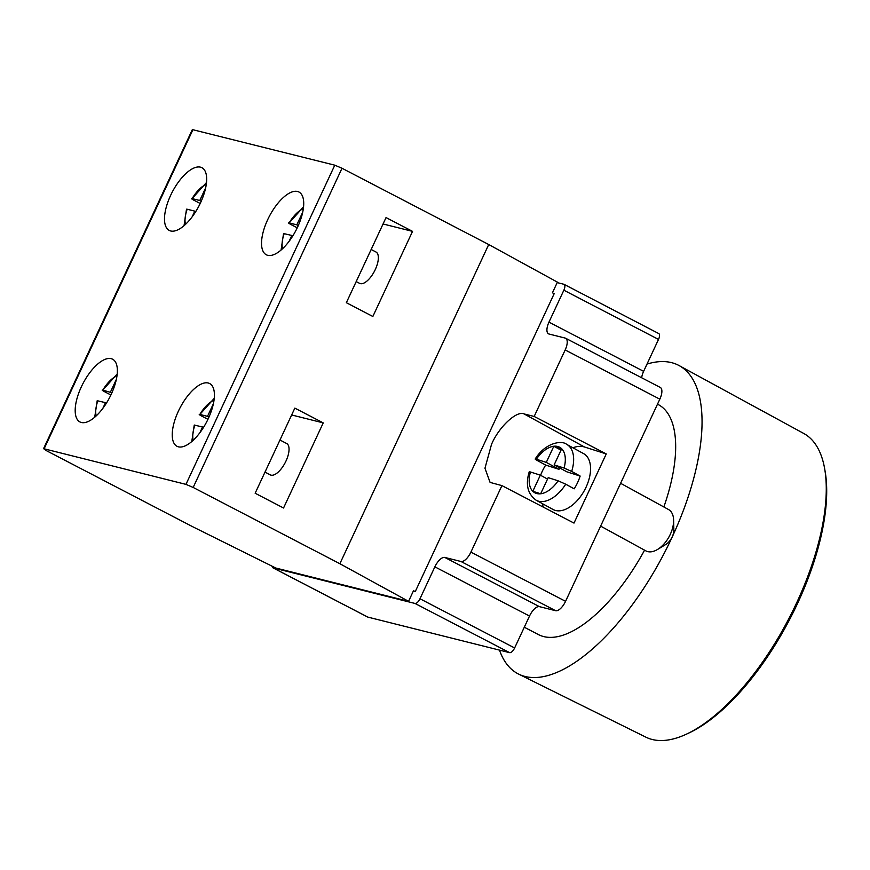 <?xml version="1.0" encoding="UTF-8"?>
<svg xmlns="http://www.w3.org/2000/svg" width="870" height="870" viewBox="0 0 870 870"><rect width="100%" height="100%" fill="white"/><g stroke="black" fill="none" stroke-linecap="round" stroke-linejoin="round"><path stroke-width="1.3" d="M178.393 411.173A35.365 15.051 117.5 0 1 209.637 383.539A35.365 15.051 117.5 0 1 208.256 418.655A35.365 15.051 117.5 0 1 177.012 446.299A35.365 15.051 117.5 0 1 178.393 411.173M81.345 386.835A35.365 15.051 117.5 0 1 112.589 359.201A35.365 15.051 117.5 0 1 111.208 394.327A35.365 15.051 117.5 0 1 79.964 421.961A35.365 15.051 117.5 0 1 81.345 386.835M265.002 472.116L270.352 474.889A17.683 7.525 -62.5 0 0 285.969 461.078A17.683 7.525 -62.5 0 0 286.665 443.515L279.966 440.024M824.662 468.756L825.119 471.399A168.704 71.797 117.5 0 1 797.355 603.867A168.704 71.797 117.5 0 1 689.181 732.866L686.756 734.008A171.151 72.83 -62.5 0 0 796.496 603.138A171.151 72.83 -62.5 0 0 824.662 468.756A171.151 72.83 -62.5 0 0 803.717 433.445L679.1 365.574A173.88 73.993 117.5 0 1 671.76 537.975A173.88 73.993 117.5 0 1 518.683 674.13A173.88 73.993 117.5 0 1 499.489 650.107M518.683 674.13L645.823 737.14A171.151 72.83 -62.5 0 0 686.756 734.008M647.019 364.073A173.88 73.993 117.5 0 1 679.1 365.574M297.562 227.146A35.365 15.051 -62.5 0 0 298.943 192.02A35.365 15.051 -62.5 0 0 267.699 219.653A35.365 15.051 -62.5 0 0 266.307 254.779A35.365 15.051 -62.5 0 0 297.562 227.146M200.513 202.808A35.365 15.051 -62.5 0 0 201.894 167.692A35.365 15.051 -62.5 0 0 170.65 195.326A35.365 15.051 -62.5 0 0 169.269 230.441A35.365 15.051 -62.5 0 0 200.513 202.808M673.608 520.086L673.858 529.765A11.788 6.786 118.7 0 1 672.195 536.91A11.788 6.786 118.7 0 1 665.811 544.468L657.513 549.481A23.577 13.572 -61.3 0 0 670.281 534.365A23.577 13.572 -61.3 0 0 673.608 520.086A23.577 13.572 -61.3 0 0 668.508 509.515L620.604 483.296M600.637 526.122L645.866 550.873A23.577 13.572 -61.3 0 0 657.513 549.481M534.169 416.458L606.26 453.933L574.004 523.087L501.925 485.612L490.082 482.404L484.96 468.245L491.517 444.385C498.76 427.094 516.66 410.335 524.066 413.924L534.169 416.458L565.174 349.957A11.788 5.013 -62.5 0 0 565.641 338.245A11.788 5.013 -62.5 0 0 565.163 338.071L548.992 334.015A11.788 5.013 117.5 0 1 548.513 333.83A11.788 5.013 117.5 0 1 548.97 322.128L563.858 290.21A5.894 2.512 -62.5 0 0 564.086 284.349A5.894 2.512 -62.5 0 0 563.847 284.262L557.192 282.598M542.336 503.61A38.313 22.044 -61.3 0 0 543.38 507.166M644.572 550.177A129.673 55.191 117.5 0 1 538.53 634.632L524.305 627.226M356.2 281.575L359.658 283.381A17.683 7.525 -62.5 0 0 375.274 269.559A17.683 7.525 -62.5 0 0 375.971 251.995L371.164 249.494M559.649 467.886L558.975 469.321L545.675 465.091A31.831 18.313 -61.3 0 0 542.26 471.333A31.831 18.313 -61.3 0 0 540.596 475.292M580.138 476.053A31.831 18.313 -61.3 0 1 577.604 482.578A31.831 18.313 -61.3 0 1 574.178 488.831L565.728 484.198A31.831 18.313 118.7 0 1 536.192 500.25L553.102 509.505A31.831 18.313 -61.3 0 0 586.054 487.211A31.831 18.313 -61.3 0 0 583.672 453.661L566.751 444.407A31.831 18.313 118.7 0 1 571.677 471.431L580.138 476.053L566.838 471.823L554.146 464.885L564.075 468.038A25.937 14.92 -61.3 0 0 561.672 448.746L554.146 464.885M213.378 403.767L207.506 416.349L199.85 414.435C198.567 414.174 199.295 414.783 202.036 416.251L207.941 419.318M203.471 427.474L202.547 426.996L199.872 432.738M202.547 426.996L194.249 425.049L191.77 441.558M110.892 394.991L104.987 391.924C102.247 390.456 101.518 389.847 102.801 390.097L111.904 392.772M116.33 379.44L110.468 392.022M213.998 400.309A24.752 10.538 -62.5 0 0 199.85 414.435L214.237 398.34M117.189 374.002L102.801 390.097A24.752 10.538 -62.5 0 1 116.961 375.971M46.349 450.638L193.064 526.915L275.833 568.045L408.563 601.333L413.522 590.686L415.24 591.633L554.157 293.712L552.439 292.777L557.409 282.141L488.722 244.535L342.008 168.258L193.173 487.45L185.952 484.372L44.109 448.8L46.349 450.638M289.177 241.218L291.852 235.476L283.555 233.53L281.075 250.049M206.494 182.493L192.107 198.588C190.824 198.327 191.552 198.936 194.293 200.404L200.198 203.471M206.255 184.462A24.752 10.538 -62.5 0 0 192.107 198.588L199.774 200.502L205.635 187.92M545.675 465.091L537.214 460.458C534.843 459.11 534.561 458.697 536.366 459.219L535.191 459.023C545.022 442.906 561.694 439.905 566.751 444.407M547.524 479.076L540.335 475.15L532.81 491.289A25.937 14.92 -61.3 0 0 540.672 493.779L532.81 491.289A25.937 14.92 -61.3 0 1 530.417 471.986L529.232 471.801C525.339 484.568 527.666 494.04 536.192 500.25M540.335 475.15L530.417 471.986M558.116 480.805L548.198 477.652L540.672 493.779A25.937 14.92 -61.3 0 0 558.116 480.805L565.728 484.198M546.295 462.383L536.366 459.219A25.937 14.92 -61.3 0 1 553.82 446.245L546.295 462.383L558.975 469.321M571.677 471.431L564.075 468.038M283.544 508.004L323.238 422.885L294.843 408.117L255.149 493.236L283.544 508.004M372.849 316.484L346.347 302.706L386.041 217.587L412.543 231.366L372.849 316.484M488.722 244.535L339.876 563.727L193.173 487.45M339.876 563.727L408.563 601.333M43.5 448.779L192.346 129.586L334.787 165.18L342.008 168.258M383.061 223.981L412.543 231.366M413.315 591.143L415.24 591.633M657.502 404.169L658.166 404.517A129.673 55.191 117.5 0 1 663.854 506.96M434.859 566.838A11.788 5.013 117.5 0 1 444.798 557.442L539.454 606.651A11.788 5.013 -62.5 0 0 529.515 616.047L434.859 566.838L419.982 598.756L514.627 647.965L529.515 616.047M548.97 322.128L643.626 371.338A11.788 5.013 -62.5 0 0 641.668 377.776M565.641 338.245L660.297 387.454A11.788 5.013 117.5 0 1 659.83 399.167L565.174 349.957M470.909 552.113L565.565 601.322A11.788 5.013 117.5 0 1 555.625 610.707L460.969 561.498A11.788 5.013 -62.5 0 0 470.909 552.113L501.925 485.612M565.565 601.322L659.83 399.167M272.147 566.218A5.894 2.512 -62.5 0 0 272.93 567.805A5.894 2.512 -62.5 0 0 273.169 567.893L415.012 603.454A5.894 2.512 -62.5 0 0 419.982 598.756M273.169 567.893L367.825 617.102L509.657 652.663L415.012 603.454M658.503 333.471A5.894 2.512 117.5 0 1 658.742 333.558A5.894 2.512 117.5 0 1 658.514 339.42L563.858 290.21M643.626 371.338L658.514 339.42M539.454 606.651L555.625 610.707M514.627 647.965A5.894 2.512 117.5 0 1 509.657 652.663M460.969 561.498L444.798 557.442M606.26 453.933L584.51 447.006A38.313 22.044 -61.3 0 0 572.906 447.778M553.82 446.245A25.937 14.92 -61.3 0 1 561.672 448.746L553.82 446.245L560.998 450.181M297.246 227.809L291.341 224.743C288.601 223.275 287.872 222.666 289.155 222.916L303.543 206.821M302.684 212.258L296.811 224.841L289.155 222.916A24.752 10.538 -62.5 0 1 303.304 208.789M192.129 216.891L194.804 211.149L187.148 209.224A24.752 10.538 -62.5 0 0 185.495 224.395M184.027 225.711L186.506 209.191L187.148 209.224M195.728 211.627L194.804 211.149M201.209 201.253L199.774 200.502M296.811 224.841L298.258 225.591M291.852 235.476L292.777 235.955M291.657 414.968L323.238 422.885M94.721 417.23L97.201 400.711L105.498 402.658L102.823 408.4M105.498 402.658L106.423 403.136M208.952 417.1L207.506 416.349M194.891 425.071A24.752 10.538 -62.5 0 0 193.238 440.242M284.196 233.551A24.752 10.538 -62.5 0 0 282.543 248.722M584.51 447.006L524.066 413.924M192.955 129.619L44.109 448.8M185.952 484.372L334.787 165.18M97.842 400.744A24.752 10.538 -62.5 0 0 96.2 415.903M272.93 567.805L367.586 617.015M564.086 284.349L658.742 333.558"/></g></svg>
